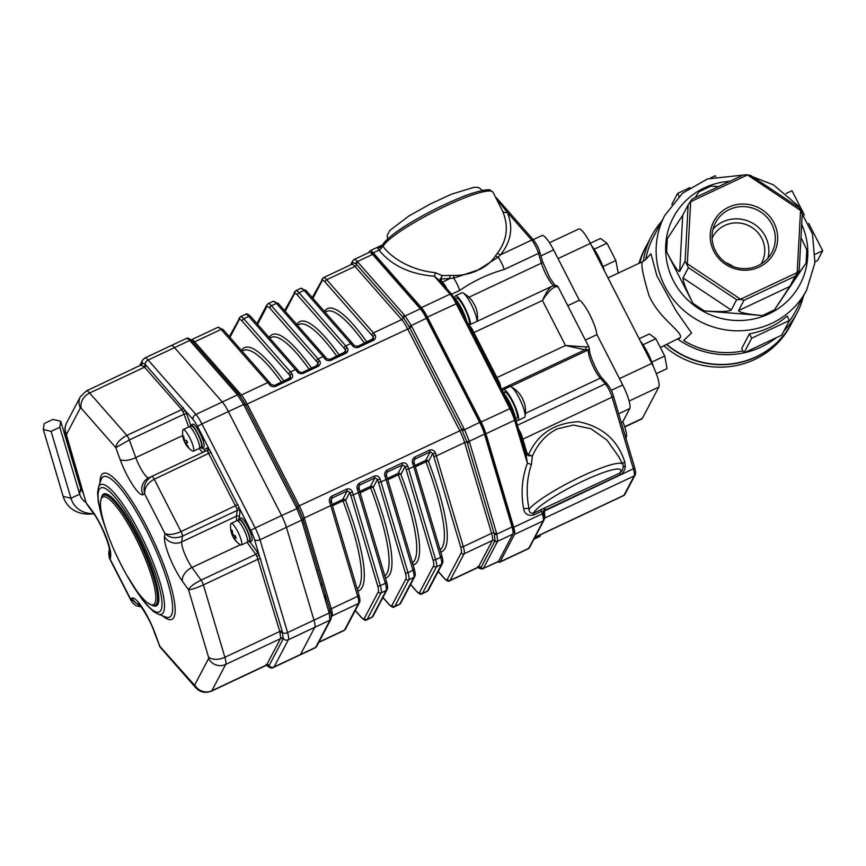 <?xml version="1.0" encoding="UTF-8"?>
<svg xmlns="http://www.w3.org/2000/svg" width="866" height="866" viewBox="0 0 866 866"><rect width="100%" height="100%" fill="white"/><g stroke="black" fill="none" stroke-linecap="round" stroke-linejoin="round"><path stroke-width="1.3" d="M646.967 258.111L650.929 253.803L656.937 275.918L675.935 310.623L691.544 333.02L683.62 340.5A80.159 77.42 27.7 0 0 742.941 350.914M788.212 322.769A80.159 77.42 27.7 0 0 795.194 311.879L806.647 290.088A80.159 77.42 -152.3 0 1 735.732 330.78A80.159 77.42 -152.3 0 1 664.774 286.159A80.159 77.42 -152.3 0 1 656.471 243.27A80.159 77.42 -152.3 0 1 664.742 215.493L682.549 193.205L707.49 178.937L743.017 175.084M664.742 215.493L653.289 237.284A80.159 77.42 27.7 0 0 645.765 259.475M787.162 316.058A80.159 77.42 -152.3 0 1 749.436 333.811L741.707 348.5L743.97 352.917L781.695 335.164L789.413 320.474L787.162 316.058M549.499 242.74L578.705 229.003A21.314 4.471 64.8 0 1 590.352 243.389L651.784 363.428A21.314 4.471 64.8 0 1 658.799 387.08L642.334 418.419A21.314 4.471 64.8 0 1 641.803 418.96L624.743 426.992M646.188 246.215A82.292 79.477 27.7 0 0 646.123 246.334A82.292 79.477 27.7 0 0 639.703 262.993M666.593 344.592A82.292 79.477 27.7 0 0 791.805 322.91A82.292 79.477 27.7 0 0 791.87 322.791M646.123 246.334L644.834 248.78A82.292 79.477 27.7 0 0 638.989 263.329M663.93 345.848A82.292 79.477 27.7 0 0 790.517 325.356L791.805 322.91M661.646 221.382A82.292 79.477 27.7 0 0 651.394 236.299L646.253 246.085A82.292 79.477 27.7 0 0 639.779 262.961M666.863 344.462A82.292 79.477 27.7 0 0 791.935 322.661L797.088 312.875A82.292 79.477 27.7 0 0 803.561 295.966M677.948 339.245A82.292 79.477 27.7 0 0 743.926 352.841M744.316 352.754A82.292 79.477 27.7 0 0 776.434 337.643M783.914 330.931A82.292 79.477 27.7 0 0 797.088 312.875M651.394 236.299A82.292 79.477 27.7 0 0 643.33 261.261M713.844 251.281A34.001 32.843 -152.3 0 1 745.713 204.138A34.001 32.843 -152.3 0 1 772.234 255.946A34.001 32.843 -152.3 0 1 713.844 251.281M747.293 175.04L690.667 201.681L687.301 263.773L740.571 299.214L797.196 272.563L800.563 210.481L747.271 174.78L750.714 175.495L798.928 207.58L800.812 210.406L802.252 214.075L799.21 270.279L793.721 280.757L806.105 263.026L806.82 249.809L800.985 237.511M688.134 204.939L682.733 215.223L679.691 271.426L685.093 261.142L688.134 204.939L690.354 201.561L692.129 199.028L743.396 174.91L747.271 174.78M688.416 267.648L683.014 277.932L731.229 310.006L736.641 299.723L688.416 267.648L685.093 261.142M743.959 300.307L738.546 310.591L789.814 286.473L795.215 276.189L743.959 300.307L740.571 299.214M679.691 271.426C678.056 271.848 673.705 265.332 666.625 251.865L692.984 303.371C686.099 289.547 682.776 281.071 683.014 277.932M789.814 286.473L774.42 309.887L806.105 263.026M731.229 310.006C728.761 311.663 719.798 311.966 704.329 310.916L762.372 315.56C747.087 314.152 739.153 312.496 738.546 310.591M660.368 347.526L680.373 337.524C682.787 331.916 658.918 318.287 649.089 295.771C642.886 275.182 640.71 263.816 642.561 261.673M733.156 266.555A27.712 26.77 27.7 0 0 725.795 262.69M712.068 238.247A27.712 26.77 -152.3 0 1 712.707 236.959A27.712 26.77 -152.3 0 1 737.226 222.887A27.712 26.77 -152.3 0 1 761.755 238.312A27.712 26.77 -152.3 0 1 761.777 262.744A27.712 26.77 -152.3 0 1 761.062 264M767.947 258.187A31.869 30.775 27.7 0 0 765.436 236.591A31.869 30.775 27.7 0 0 712.967 229.284M715.478 250.88A31.869 30.775 -152.3 0 1 715.457 222.779A31.869 30.775 -152.3 0 1 743.656 206.606A31.869 30.775 -152.3 0 1 771.877 224.348A31.869 30.775 -152.3 0 1 771.887 252.439A31.869 30.775 -152.3 0 1 743.688 268.622A31.869 30.775 -152.3 0 1 715.478 250.88M799.21 270.279L797.196 272.563M797.434 272.812L795.215 276.189M740.517 299.593L736.641 299.723M666.625 251.865L667.34 238.637L682.733 215.223M695.019 197.675L699.024 191.776L711.083 186.103L718.607 186.569M679.085 196.344L677.602 193.432L671.745 204.571M677.602 193.432L689.91 187.641M710.477 177.963L715.327 175.679L715.771 176.556M749.436 333.811L751.688 338.227L743.97 352.917M751.688 338.227L789.413 320.474M786.101 193.497L791.989 190.726L804.33 214.855M808.725 223.45L822.7 250.75L817.547 260.536L815.014 261.738M822.7 250.75L815.328 254.214M544.086 519.329L543.307 511.817A1.71 0.931 175.6 0 1 544.281 511.092L544.995 517.749L544.259 519.167M544.411 511.784A1.71 1.083 -16.3 0 0 543.469 513.029L543.339 512.715A4.265 4.178 111 0 1 543.307 511.817L545.104 508.245L544.324 510.496A1.71 0.736 10.5 0 0 543.426 510.788M498.058 561.774A17.06 3.572 -115.2 0 0 499.693 562.24A17.06 3.572 -115.2 0 0 500.104 561.817L528.78 548.319A1.71 1.645 27.7 0 0 529.516 547.615L528.357 548.752A17.06 3.572 -115.2 0 0 528.78 548.319L543.166 520.942A17.06 3.572 -115.2 0 0 542.376 513.776A1.71 0.985 -16.5 0 0 543.339 512.715L541.618 511.243A4.265 0.898 64.8 0 1 541.423 509.446L619.904 473.042L622.351 470.141A4.265 4.114 -152.3 0 1 620.5 471.916A49.037 7.502 152.9 0 0 582.19 481.464A49.037 7.502 152.9 0 0 533.532 513.159L541.423 509.446M500.104 561.817L514.501 534.43A17.06 3.572 -115.2 0 0 513.7 527.264L542.376 513.776L541.618 511.243L533.737 514.956A4.265 0.898 64.8 0 1 533.532 513.159C530.544 513.527 529.061 512.207 529.094 509.208A53.302 8.151 -27.1 0 1 579.3 477.437A53.302 8.151 -27.1 0 1 622.643 464.295C623.488 465.02 623.39 466.969 622.351 470.141M533.737 514.956C528.119 516.179 524.774 514.166 523.681 508.905A4.265 2.371 168.9 0 1 529.094 509.208C525.943 493.404 526.701 478.573 531.356 464.706A4.265 1.451 -159.3 0 0 527.383 463.278L525.922 453.957A1.71 0.985 163.5 0 1 526.896 452.81L528.498 454.823A1.71 0.834 -85.3 0 0 528.357 455.613L525.922 453.957L520.444 435.663M523.681 508.905C520.737 493.176 521.971 477.967 527.383 463.278L514.599 420.248A1.71 0.985 -16.5 0 0 515.551 418.982A1.71 0.985 -16.5 0 0 515.422 418.754A15.35 3.215 64.8 0 0 511.081 408.178L457.421 303.23L451.76 294.364L439.668 280.606L442.169 275.594L453.881 275.41C461.643 275.518 469.166 274.046 476.452 270.982L498.156 257.18A4.265 2.414 34.5 0 1 495.558 255.795L497.506 253.045C507.216 240.099 508.872 226.048 502.486 210.871L492.992 192.209A61.822 9.461 152.9 0 0 438.737 209.388A61.822 9.461 152.9 0 0 383.053 246.507A2.133 2.068 -156.4 0 1 382.989 244.764A2.133 2.068 -156.4 0 1 382.999 244.753C382.155 243.498 392.98 233.268 407.15 224.803C423.853 214.497 441.281 205.578 459.435 198.043C474.546 191.527 489.355 188.528 490.221 190.152L492.992 192.209M618.779 456.739L606.893 440.015L590.893 428.702L573.379 425.065L557.336 428.854C546.554 434.093 538.241 443.121 532.395 455.927L528.357 455.613M622.502 464.024A4.265 2.49 160.4 0 1 624.743 461.87C617.718 439.96 602.271 426.559 578.401 421.688C554.218 423.041 537.58 434.093 528.498 454.823L532.395 455.927L531.356 464.706M623.239 466.99A4.265 2.046 -176.4 0 1 625.317 466.146C624.906 470.292 623.174 473.193 620.099 474.839L544.324 510.496A2.533 2.003 138.7 0 0 544.292 510.702A1.71 0.801 5.4 0 0 543.361 511.124M535.004 537.18L623.975 495.32A2.133 2.057 27.7 0 0 624.895 494.443L623.715 495.59A10.663 2.23 -115.2 0 0 623.975 495.32L634.15 475.954A17.06 3.572 -115.2 0 0 633.36 468.787L544.281 511.092M553.591 285.704A17.06 3.572 64.8 0 1 541.412 263.156L538.5 253.359L504.185 269.499C488.64 273.797 473.789 280.79 459.64 290.467A10.663 2.23 -115.2 0 0 453.611 278.148L440.956 279.069L441.314 280.779A1.71 1.353 -41.3 0 1 439.668 280.606L434.342 276.243C410.04 274.241 391.616 265.537 379.059 250.133L377.652 248.174L379.882 247.2A2.133 0.996 -121.8 0 0 379.73 247.254A2.133 0.996 -121.8 0 1 379.73 247.254A2.133 0.996 -121.8 0 0 379.46 247.719L381.928 246.853A2.133 1.808 -131.4 0 1 382.523 245.219M380.131 247.005L377.652 248.174L379.46 247.719M513.7 527.264L485.934 433.747A17.06 3.572 -115.2 0 0 481.106 421.98L427.436 317.108A17.06 3.572 -115.2 0 0 421.406 307.647L373.278 252.85L379.059 250.133A4.265 3.41 142.7 0 0 381.928 246.853L383.053 246.507C394.008 260.807 414.933 270.831 435.23 272.606L442.169 275.594L440.956 279.069A1.71 1.093 37.7 0 1 440.188 278.787M496.489 199.039L498.556 201.399A4.265 3.377 -41.3 0 1 497.712 201.432M498.556 201.399L507.26 212.257A4.265 3.475 -24.2 0 1 502.486 210.871M468.939 297.255L541.412 263.156A2.133 1.223 -16.5 0 0 542.592 261.575L539.68 251.768A2.133 1.223 -16.5 0 1 538.5 253.359A10.663 2.23 -115.2 0 0 531.713 240.099L507.26 212.257C513.473 227.141 511.254 241.3 500.602 254.734A4.265 2.641 39.8 0 1 497.506 253.045M539.518 251.486A2.133 1.223 -16.5 0 1 539.68 251.768C538.89 248.499 536.931 244.699 533.813 240.358A2.133 1.689 -41.3 0 0 531.713 240.099L500.602 254.734L498.156 257.18A10.663 2.23 -115.2 0 1 504.185 269.499M453.881 275.41A4.265 0.963 90 0 1 453.611 278.148L479.872 269.38C486.724 265.786 491.953 261.251 495.558 255.795M485.934 433.747L514.599 420.248A17.06 3.572 -115.2 0 0 509.782 408.492L456.111 303.62A17.06 3.572 -115.2 0 0 450.071 294.159L434.342 276.243A4.265 1.862 93.4 0 0 435.23 272.606M441.314 280.779L442.461 282.089L449.638 278.711A4.265 1.169 85 0 0 449.833 275.475M518.507 428.951A10.663 2.23 64.8 0 1 521.516 434.84L522.837 439.159A1.71 0.985 -16.5 0 0 521.862 440.307M521.516 434.84L520.444 435.479M440.816 281.915A1.71 1.353 -41.3 0 0 442.461 282.089L444.843 285.022A1.71 0.779 -31.5 0 1 443.771 285.271M442.158 283.442L441.498 282.684M511.027 408.081L497.42 381.386M468.766 325.4A10.663 2.23 64.8 0 1 471.927 328.723L499.217 382.036L498.156 382.837M471.927 328.723A1.71 0.963 -33.6 0 1 470.509 328.799M373.278 252.85A17.06 3.572 -115.2 0 0 369.988 250.794A17.06 3.572 -115.2 0 0 369.576 251.227L368.873 252.558M544.346 518.377A1.71 1.645 27.7 0 1 544.898 517.955L634.15 475.954A2.133 2.057 27.7 0 0 635.081 475.077C635.871 473.973 635.698 471.353 634.54 467.207A2.133 1.223 -16.5 0 1 633.36 468.787L612.089 397.158A10.663 2.23 -115.2 0 0 605.302 383.898L600.257 378.15A17.06 3.572 64.8 0 1 588.328 351.444L588.057 350.026A23.447 3.583 152.9 0 0 585.015 349.799L565.498 345.502L585.676 346.93A25.579 3.908 -27.1 0 1 588.999 347.179L589.097 347.396M501.392 389.148L585.015 349.799A2.133 1.873 -100.6 0 0 585.676 346.93M510.485 386.528L588.057 350.026A2.133 2.111 -32.9 0 0 588.999 347.179M588.328 351.444A2.133 1.884 -1.1 0 0 589.475 349.745L589.032 347.234L558.18 286.971A2.133 2.111 147.1 0 1 558.278 287.155A25.579 3.908 152.9 0 0 554.965 286.906C551.209 288.724 547.041 293.249 542.462 300.491C546.078 292.307 549.38 287.48 552.389 286.029A2.133 1.873 79.4 0 1 552.952 285.812L552.952 285.812A2.133 1.873 79.4 0 1 554.965 286.906M533.175 239.644L541.943 235.52A21.314 4.471 64.8 0 1 553.591 249.906L579.343 300.242A21.314 4.471 64.8 0 1 589.692 314.488A21.314 4.471 64.8 0 1 596.945 334.622L622.697 384.948A21.314 4.471 64.8 0 1 629.723 408.6L622.816 421.742A21.314 4.471 64.8 0 1 625.847 437.925M567.771 305.687L579.343 300.242M585.362 340.067L596.945 334.622M621.258 422.478L622.816 421.742M479.526 422.132L480.457 421.699A17.06 3.572 64.8 0 1 485.274 433.455L484.397 433.866M420.746 309.281L421.547 308.913A17.06 3.572 64.8 0 1 427.577 318.374L426.646 318.807M370.919 252.84A17.06 3.572 64.8 0 1 374.134 254.929L373.343 255.297M511.752 526.008L512.64 525.597A17.06 3.572 64.8 0 1 513.43 532.752L513.094 532.915M421.547 308.913L374.134 254.929M480.457 421.699L427.577 318.374M512.64 525.597L485.274 433.455M513.029 533.521L513.43 532.752M190.661 339.894L191.375 339.797A17.06 3.572 64.8 0 1 194.666 341.853L241.365 395.026A17.06 3.572 64.8 0 1 247.395 404.487L299.474 506.253A17.06 3.572 64.8 0 1 304.302 518.02A2.133 1.223 -16.5 0 0 303.122 519.611A2.133 1.223 163.5 0 1 301.942 521.202A73.729 58.325 138.7 0 0 301.617 520.174L296.8 508.407A73.729 71.207 27.7 0 0 296.204 507.238L244.125 405.472A73.729 71.207 27.7 0 0 243.519 404.314L237.49 394.853A73.729 42.369 -16.5 0 0 236.97 394.236L190.271 341.063A73.729 42.369 -16.5 0 0 189.719 340.457C187.792 338.4 186.558 337.859 186.017 338.833M316.675 646.339A2.133 2.046 -150.1 0 1 316.588 646.523L315.689 647.346A73.729 11.28 152.9 0 0 315.863 647.032L329.827 620.467A73.729 11.28 152.9 0 0 329.978 620.164L329.188 612.998A73.729 58.325 138.7 0 0 328.885 611.959L301.942 521.202M183.668 436.291L183.083 436.237A21.282 20.741 -94.1 0 0 183.852 439.549L184.09 440.729L184.848 440.383L184.101 440.718A21.282 1.678 -24.2 0 1 183.938 440.621A21.314 21.314 0 0 1 182.704 430.499A11.94 2.501 64.8 0 1 183.159 429.612L188.983 426.873A11.94 2.501 64.8 0 1 196.734 437.482A11.94 2.501 64.8 0 1 199.148 448.48A17.06 3.572 64.8 0 0 203.586 452.041A2.133 2.089 64.8 0 0 204.571 449.227L207.58 447.809A6.398 1.342 64.8 0 1 208.912 448.685L239.622 508.699A6.398 1.342 64.8 0 1 240.055 511.276L239.287 517.067A2.133 1.981 7.6 0 0 236.407 516.179L237.187 510.388A4.265 0.898 -115.2 0 0 236.894 508.667L207.494 451.208A2.133 1.635 139.9 0 0 208.912 448.685L197.632 426.646A12.795 2.685 -115.2 0 0 193.107 419.545A4.265 3.377 -41.3 0 1 195.889 414.424L237.49 394.853A2.133 1.7 -39.7 0 1 239.72 395.275L245.76 404.974L297.839 506.751L302.786 518.528A2.133 1.234 162.2 0 1 301.617 520.174L286.419 527.318A17.06 3.572 -115.2 0 0 281.602 515.562L228.321 411.458A17.06 3.572 -115.2 0 0 222.291 401.997L174.521 347.612A17.06 3.572 -115.2 0 0 171.23 345.556A17.06 3.572 -115.2 0 0 170.819 345.989M299.344 509.847L303.122 519.611L330.368 611.418A2.133 1.212 164.7 0 1 330.379 611.45A2.133 1.212 164.7 0 1 329.188 612.998L313.99 620.153L286.419 527.318L260.017 539.745L287.577 632.581A17.06 3.572 64.8 0 1 288.378 639.736L274.089 666.917A4.265 4.114 -152.3 0 1 269.001 665.835L265.992 664.514M478.335 567.176L477.989 567.49A17.06 3.572 -115.2 0 0 478.4 567.068L492.375 540.492A17.06 3.572 -115.2 0 0 491.574 533.326L464.631 442.58A17.06 3.572 -115.2 0 0 459.803 430.813L463.84 428.367A73.729 71.207 27.7 0 0 464.447 429.525L469.275 441.281A73.729 58.325 138.7 0 0 469.578 442.331A2.133 1.223 163.5 0 1 467.099 442.45L461.827 429.59L409.131 326.623L403.708 318.114L355.904 263.686L352.397 262.517A2.133 2.057 -152.3 0 1 352.689 260.947M478.433 567.371L480.782 567.901L495.071 540.698L494.367 534.257L467.099 442.45A2.133 1.223 -16.5 0 0 464.631 442.58L436.334 455.884A2.133 1.223 163.5 0 1 433.585 455.797A14.928 3.128 -115.2 0 0 432.784 453.34L430.164 451.9L415.074 459.002L414.132 459.954L413.916 462.206A2.133 0.866 -19.7 0 1 414.035 462.379L414.121 459.943M497.463 541.586L483.499 568.161A73.729 11.28 152.9 0 0 483.347 568.453L498.134 561.731A17.06 3.572 64.8 0 0 498.545 561.309L512.834 534.127L497.636 541.282A73.729 11.28 152.9 0 0 497.463 541.586A2.133 2.057 -152.3 0 1 494.919 541.044A2.133 2.057 27.7 0 0 492.375 540.492L464.079 553.807A2.133 2.057 -152.3 0 1 461.232 552.822A14.928 3.128 -115.2 0 0 460.539 546.543L433.585 455.797M353.674 259.941C354.335 258.923 355.569 259.464 357.377 261.575A73.729 42.369 -16.5 0 0 357.896 262.181L404.595 315.354A73.729 42.369 -16.5 0 0 405.147 315.96L411.177 325.421A73.729 71.207 27.7 0 0 411.761 326.59L463.84 428.367M469.578 442.331L496.521 533.077A73.729 58.325 138.7 0 0 496.846 534.116L497.636 541.282A2.133 2.046 -150.1 0 1 495.071 540.698M355.298 610.433L361.068 617.003A14.928 3.128 -115.2 0 0 364.315 618.421L378.28 591.846A14.928 3.128 -115.2 0 0 377.587 585.578L350.633 494.832A14.928 3.128 -115.2 0 0 349.821 492.364A2.133 0.866 -19.7 0 0 352.451 492.115A17.06 3.572 64.8 0 1 353.382 494.919L380.326 585.676A17.06 3.572 64.8 0 1 381.127 592.842L367.152 619.407A17.06 3.572 64.8 0 1 366.74 619.84L371.752 617.48A17.06 3.572 -115.2 0 0 372.174 617.047A2.133 2.057 27.7 0 0 373.105 616.17L387.07 589.594C387.871 588.49 387.687 585.871 386.528 581.725A2.133 1.223 -16.5 0 0 386.377 581.443M332.079 504.467L342.73 499.455A2.133 2.057 -152.3 0 1 345.577 500.44L349.821 492.364L347.212 490.935L346.757 489.084C349.528 488.424 351.434 489.431 352.451 492.115M318.915 642.107L344.527 630.058A2.133 2.057 27.7 0 0 345.447 629.181L344.105 630.491A17.06 3.572 -115.2 0 0 344.527 630.058L358.492 603.483A17.06 3.572 -115.2 0 0 357.701 596.328L330.747 505.571A17.06 3.572 -115.2 0 0 329.816 502.756A2.133 0.866 -19.7 0 0 331.083 501.414L331.083 501.414A2.133 0.866 -19.7 0 0 330.964 501.241L331.169 498.978L332.122 498.037L330.877 500.407M329.816 502.756C328.809 500.093 329.426 497.896 331.667 496.186L332.122 498.037L347.212 490.935L342.73 499.455L343.001 500.829A2.133 0.725 159.3 0 1 345.577 500.44A134.317 28.156 64.8 0 1 357.799 591.077M382.956 597.421L388.726 603.992A14.928 3.128 -115.2 0 0 391.962 605.41L405.927 578.834A14.928 3.128 -115.2 0 0 405.234 572.567L378.29 481.821A14.928 3.128 -115.2 0 0 377.479 479.353A2.133 0.866 -19.7 0 0 380.109 479.104A17.06 3.572 64.8 0 1 381.029 481.907L407.983 572.664A17.06 3.572 64.8 0 1 408.774 579.83L394.809 606.395A17.06 3.572 64.8 0 1 394.387 606.828L399.41 604.468A17.06 3.572 -115.2 0 0 399.821 604.035L413.796 577.47A17.06 3.572 -115.2 0 0 412.995 570.304L386.052 479.548A17.06 3.572 -115.2 0 0 385.121 476.733C384.114 474.07 384.72 471.873 386.972 470.162L402.062 463.061C404.833 462.401 406.739 463.407 407.756 466.092A17.06 3.572 64.8 0 1 408.687 468.896A2.133 1.223 163.5 0 1 405.938 468.809A14.928 3.128 -115.2 0 0 405.126 466.352L402.517 464.912L387.427 472.013L386.485 472.944L386.268 475.218A2.133 0.866 -19.7 0 1 386.388 475.391L386.474 472.955M359.726 491.455L370.388 486.443A2.133 2.057 -152.3 0 1 373.235 487.428L377.479 479.353L374.87 477.924L374.404 476.073C377.186 475.412 379.081 476.419 380.109 479.104M364.315 618.421A2.133 2.057 27.7 0 0 367.152 619.407L372.174 617.047L386.139 590.482A17.06 3.572 -115.2 0 0 385.348 583.316L358.394 492.559A17.06 3.572 -115.2 0 0 357.474 489.745A2.133 0.866 -19.7 0 0 358.73 488.402L358.73 488.402A2.133 0.866 -19.7 0 0 358.611 488.229L358.838 485.956L359.585 490.979A2.133 1.223 -16.5 0 0 359.422 490.697M357.474 489.745C356.456 487.082 357.073 484.884 359.325 483.174L359.78 485.025L358.838 485.956M385.121 476.733A2.133 0.866 -19.7 0 0 386.388 475.391L387.232 477.967A2.133 1.223 163.5 0 1 386.052 479.548L381.029 481.907A2.133 1.223 -16.5 0 1 378.29 481.821M413.093 565.054A134.317 28.156 64.8 0 0 400.882 474.416L405.126 466.352A2.133 0.866 -19.7 0 0 407.756 466.092M414.727 464.674A2.133 1.223 163.5 0 1 414.89 464.955A2.133 1.223 163.5 0 1 413.699 466.536A17.06 3.572 -115.2 0 0 412.779 463.732C411.761 461.058 412.378 458.861 414.619 457.151L429.709 450.049C432.491 449.389 434.386 450.407 435.414 453.08A17.06 3.572 64.8 0 1 436.334 455.884L463.288 546.641A2.133 1.223 163.5 0 1 460.539 546.543M412.779 463.732A2.133 0.866 -19.7 0 0 414.035 462.379L441.833 555.701A2.133 1.223 163.5 0 1 440.653 557.293L413.699 466.536L408.687 468.896L435.63 559.653A2.133 1.223 163.5 0 1 432.892 559.555L405.938 468.809M440.751 552.053A134.317 28.156 64.8 0 0 428.54 461.416L432.784 453.34A2.133 0.866 -19.7 0 0 435.414 453.08M229.328 336.636L240.456 316.707A17.06 3.572 64.8 0 1 243.747 318.753L290.446 371.936A17.06 3.572 64.8 0 1 291.885 373.755A2.133 1.407 143.9 0 0 290.316 376.082A14.928 3.128 -115.2 0 0 289.049 374.491L242.35 321.318A14.928 3.128 -115.2 0 0 239.113 319.9L229.945 337.339M289.742 378.345L290.511 377.576L290.316 376.082L288.952 378.691M291.885 373.755C293.26 375.747 292.827 377.598 290.575 379.308L275.485 386.409C272.714 387.07 270.636 386.398 269.25 384.407A17.06 3.572 -115.2 0 0 267.81 382.577L221.111 329.405A17.06 3.572 -115.2 0 0 217.821 327.359L223.212 329.675A2.133 1.689 138.7 0 0 221.111 329.405L194.666 341.853A2.133 1.689 138.7 0 1 192.728 341.745M239.406 394.896A2.133 1.689 138.7 0 0 241.365 395.026L267.81 382.577A2.133 1.689 138.7 0 1 269.911 382.848L271.296 384.591A2.133 1.407 143.9 0 0 269.25 384.407M318.168 364.554L317.974 363.07A2.133 1.407 -36.1 0 1 319.543 360.743C320.907 362.735 320.474 364.586 318.233 366.296L303.143 373.398C300.361 374.058 298.283 373.387 296.908 371.395A2.133 1.407 -36.1 0 1 298.943 371.579L298.943 371.579A2.133 1.407 -36.1 0 1 299.106 371.947M317.4 365.333L318.158 364.564M284.622 310.613L295.761 290.684A17.06 3.572 64.8 0 1 299.051 292.74L345.75 345.913A17.06 3.572 64.8 0 1 347.19 347.731A2.133 1.407 143.9 0 0 345.621 350.059A14.928 3.128 -115.2 0 0 344.354 348.468L297.655 295.295A14.928 3.128 -115.2 0 0 294.418 293.877L285.25 311.316M345.047 352.321L345.815 351.553L345.621 350.059L344.257 352.668M347.19 347.731C348.565 349.723 348.132 351.574 345.88 353.285L330.79 360.386C328.019 361.046 325.941 360.375 324.555 358.383A17.06 3.572 -115.2 0 0 323.115 356.554L276.416 303.381A17.06 3.572 -115.2 0 0 273.126 301.336L278.506 303.652A2.133 1.689 138.7 0 0 276.416 303.381L271.394 305.741L318.093 358.925A17.06 3.572 64.8 0 1 319.543 360.743M316.599 365.679L317.974 363.07A14.928 3.128 -115.2 0 0 316.707 361.479A2.133 1.689 -41.3 0 1 318.093 358.925L323.115 356.554A2.133 1.689 138.7 0 1 325.215 356.824L326.601 358.567A2.133 1.407 143.9 0 0 324.555 358.383M312.28 297.601L323.408 277.672A17.06 3.572 64.8 0 1 326.699 279.729L373.398 332.901A17.06 3.572 64.8 0 1 374.848 334.72A2.133 1.407 143.9 0 0 373.278 337.047A14.928 3.128 -115.2 0 0 372.012 335.456L325.313 282.284A14.928 3.128 -115.2 0 0 322.065 280.865L312.897 298.305M372.705 339.31L373.463 338.541L373.278 337.047L371.904 339.656M374.848 334.72C376.212 336.712 375.779 338.563 373.538 340.273L358.448 347.374C355.666 348.035 353.588 347.363 352.213 345.372A17.06 3.572 -115.2 0 0 350.762 343.553L304.063 290.37A17.06 3.572 -115.2 0 0 300.773 288.324L306.163 290.64A2.133 1.689 138.7 0 0 304.063 290.37L299.051 292.74A2.133 1.689 138.7 0 0 297.655 295.295M344.354 348.468A2.133 1.689 138.7 0 1 345.75 345.913L350.762 343.553A2.133 1.689 138.7 0 1 352.863 343.813L354.248 345.556A2.133 1.407 143.9 0 0 352.213 345.372M322.13 583.63L320.68 584.323M318.179 570.326L316.729 571.008M324.577 595.44L327.11 600.398M304.258 523.443L302.808 524.125M266.187 664.763C269.261 667.881 271.762 668.736 273.667 667.35A17.06 3.572 64.8 0 0 274.089 666.917L300.491 654.501A17.06 3.572 64.8 0 1 300.08 654.923A17.06 3.572 -115.2 0 0 300.491 654.501L314.78 627.32A17.06 3.572 -115.2 0 0 313.99 620.153A17.06 3.572 64.8 0 1 314.78 627.32L288.378 639.736A4.265 4.114 -152.3 0 1 283.29 638.653L269.001 665.835A2.133 2.068 51.5 0 0 266.49 665.25L280.725 638.166L279.783 631.466L256.953 556.383A4.265 0.898 -115.2 0 0 255.773 554.381L247.081 542.278M494.367 534.257A2.133 1.234 162.2 0 0 496.846 534.116L512.044 526.961A17.06 3.572 64.8 0 1 512.834 534.127M462.433 430.792L479.645 422.37A17.06 3.572 64.8 0 1 484.473 434.126L469.275 441.281A2.133 1.212 164.7 0 1 466.774 441.368M403.708 318.114A2.133 1.678 -42.9 0 1 405.147 315.96L420.346 308.816A17.06 3.572 64.8 0 1 426.375 318.277L409.131 326.623M354.118 259.508L369.284 252.363A17.06 3.572 64.8 0 1 372.575 254.42L357.377 261.575A2.133 1.7 -39.7 0 0 355.904 263.686M420.346 308.816L372.575 254.42M479.645 422.37L426.375 318.277M512.044 526.961L484.473 434.126M140.92 365.279L142.197 362.941L145.207 364.261L185.118 410.452A6.398 1.342 64.8 0 1 186.655 413.916L190.736 425.13M188.701 427.003L184.036 414.208A4.265 0.898 -115.2 0 0 183.018 411.902L181.784 409.586L144.535 367.173L141.061 365.236M183.018 411.902L185.118 410.452L193.107 419.545M250.014 541.845L257.354 552.075A6.398 1.342 64.8 0 1 259.129 555.074L282.229 631.325L283.29 638.653A2.133 2.024 9.5 0 0 280.725 638.166M254.517 539.561A12.795 2.685 -115.2 0 0 250.902 530.739A4.265 0.649 -27.1 0 1 255.189 527.989A17.06 3.572 64.8 0 1 260.017 539.745A4.265 2.446 -16.5 0 1 254.517 539.561L259.129 555.074L256.953 556.383M236.894 508.667A2.133 1.158 162.8 0 1 239.622 508.699L250.902 530.739M159.16 645.56L193.854 684.411A4.265 0.898 -115.2 0 0 194.774 684.822L208.598 658.528A4.265 0.898 -115.2 0 0 208.392 656.742L188.496 589.724C190.011 586.769 194.201 583.565 201.064 580.123A4.265 0.898 64.8 0 1 203.38 584.918C196.376 588.079 191.418 589.681 188.496 589.724L182.455 581.303A29.845 6.257 64.8 0 1 164.464 536.584L164.886 533.445C168.567 535.21 173.947 534.582 181.026 531.594A4.265 0.898 64.8 0 1 182.488 536.119C175.322 538.858 169.455 537.959 164.886 533.445L144.654 493.912C142.922 486.118 145.347 480.273 151.907 476.365A4.265 0.898 64.8 0 1 154.235 479.244C147.534 482.979 144.341 487.872 144.654 493.912L143.02 494.681A29.845 6.257 64.8 0 1 120.071 459.391L115.784 447.635C116.401 443.089 120.093 439.019 126.88 435.414A4.265 0.898 64.8 0 1 129.337 439.95L115.784 447.635L81.296 408.362A4.265 0.898 -115.2 0 0 80.365 407.962L66.552 434.245A4.265 0.898 -115.2 0 0 66.747 436.042L86.113 502.745L92.694 511.47A29.845 6.257 64.8 0 1 110.686 556.199L110.263 559.339L109.495 558.473L108.705 553.818L110.263 559.339L130.495 598.871L141.234 606.882M143.02 494.681A12.795 12.503 -115.2 0 1 148.887 477.783L206.606 450.623A2.133 2.089 64.8 0 0 207.58 447.809M86.113 502.735L65.805 434.353A12.795 7.35 -16.5 0 0 66.747 436.042M108.715 553.699L109.278 549.477A12.795 11.897 7.6 0 0 110.686 556.199M141.245 606.893L136.189 605.799L132.346 602.66L130.495 598.871L132.13 598.103A29.845 6.257 64.8 0 1 155.079 633.392L160.178 647.248M298.445 507.952L281.602 515.562L228.321 411.458A17.06 3.572 64.8 0 0 222.291 401.997L174.521 347.612L189.719 340.457A2.133 1.678 -42.9 0 1 191.776 340.674C189.308 338.422 187.511 337.664 186.406 338.422L171.23 345.556A17.06 3.572 64.8 0 1 174.521 347.612L148.118 360.029L195.889 414.424A17.06 3.572 64.8 0 1 201.919 423.885L255.189 527.989L281.602 515.562A17.06 3.572 64.8 0 1 286.419 527.318L313.99 620.153L287.577 632.581A4.265 2.446 -16.5 0 1 282.641 632.83A2.133 1.375 -12.7 0 0 280.129 632.786M101.701 496.813A61.822 12.958 64.8 0 1 103.704 493.999A61.822 12.958 64.8 0 1 137.488 535.74A61.822 12.958 64.8 0 1 156.356 605.886A61.822 12.958 64.8 0 1 152.903 605.637M330.844 619.385A2.133 2.057 -152.3 0 1 330.758 619.58L316.588 646.523A2.133 2.046 -150.1 0 1 315.689 647.346L300.491 654.501L314.78 627.32L329.978 620.164A2.133 2.068 -154.7 0 0 330.953 619.201L330.758 619.58A2.133 2.057 -152.3 0 1 329.827 620.467M60.728 421.287L52.923 419.425L44.209 423.517L43.3 429.493L51.094 431.365L59.808 427.263L60.728 421.287L80.592 488.197A17.872 14.137 138.7 0 0 83.136 492.732M59.808 427.263L79.683 494.161A22.797 18.034 138.7 0 0 86.048 502.507M51.094 431.365L70.969 498.264A32.637 25.818 138.7 0 0 93.647 513.657M43.3 429.493L63.164 496.391A37.563 29.715 138.7 0 0 92.261 513.917L93.723 513.755M477.274 321.232A27.712 27.712 0 0 0 474.882 305.471A27.647 9.039 150.6 0 0 474.276 304.615A27.117 24.486 -72.9 0 0 472.533 301.53A27.647 9.039 -29.4 0 1 472.933 302.007A27.647 9.039 -29.4 0 1 473.269 302.71M470.595 324.371A17.06 3.572 -115.2 0 0 463.278 304.702A17.06 3.572 -115.2 0 0 455.397 295.858A17.06 3.572 -115.2 0 0 454.726 298.348M477.101 321.308A17.06 3.572 -115.2 0 0 469.783 301.639A17.06 3.572 -115.2 0 0 463.072 292.979A17.06 3.572 -115.2 0 0 461.903 292.795L455.397 295.858M468.365 324.631L468.831 324.404A14.495 3.042 -115.2 0 0 465.41 309.996A14.495 3.042 -115.2 0 0 456.49 298.175L455.17 298.792M466.828 321.611A17.06 3.572 -115.2 0 0 460.268 306.12A17.06 3.572 -115.2 0 0 454.553 298.196M523.822 401.835A27.647 6.03 157.5 0 1 524.103 402.322A27.647 6.03 157.5 0 1 524.179 402.831A27.117 25.222 -147 0 0 522.783 399.453A27.647 6.03 -22.5 0 0 522.642 398.771M515.725 419.577A17.06 3.572 -115.2 0 0 517.911 420.497A17.06 3.572 -115.2 0 0 515.422 407.031A17.06 3.572 -115.2 0 0 503.384 389.635A17.06 3.572 -115.2 0 0 502.702 391.713M517.911 420.497L524.406 417.444A17.06 3.572 -115.2 0 0 525.023 416.427A17.06 3.572 -115.2 0 0 521.927 403.967A17.06 3.572 -115.2 0 0 511.059 386.756A17.06 3.572 -115.2 0 0 509.89 386.572L503.384 389.635M503.308 392.72L504.889 392.233M515.508 418.808L516.818 418.191A14.495 3.042 -115.2 0 0 514.068 405.256A14.495 3.042 -115.2 0 0 505.246 391.995L502.832 393.759M504.748 391.887A14.495 3.042 -115.2 0 0 504.477 391.952L503.157 392.569M515.508 418.852A17.06 3.572 -115.2 0 0 512.401 408.449A17.06 3.572 -115.2 0 0 503.114 392.515M533.932 539.226L539.637 536.541A17.06 3.572 -115.2 0 0 540.243 535.524A17.06 3.572 -115.2 0 0 540.319 534.831M183.083 436.237A20.697 0.758 5.1 0 1 183.657 436.193A21.282 20.741 85.9 0 0 184.415 439.506L185.227 440.653A21.282 1.678 -24.2 0 0 186.569 440.318A20.697 15.296 70.8 0 0 187.619 442.645A21.282 1.678 155.8 0 1 186.277 442.981L187.5 442.396L186.277 442.981L186.515 444.161A21.282 20.741 85.9 0 0 188.474 446.91A20.697 3.583 126 0 1 187.9 446.953A21.282 20.741 -94.1 0 1 185.941 444.204L185.129 443.056A21.282 1.678 155.8 0 1 184.988 442.959A21.282 1.678 155.8 0 1 184.988 442.829A20.697 19.637 52 0 1 184.014 440.707M187.251 441.877L184.988 442.829M183.159 429.612A11.94 2.501 64.8 0 1 190.91 440.22A11.94 2.501 64.8 0 1 193.324 451.218A11.94 2.501 64.8 0 1 192.349 450.991A21.314 21.314 0 0 1 184.988 442.97M199.57 447.798A45.779 43.441 -128 0 0 200.392 447.419A45.779 43.441 -128 0 0 201.323 446.964A11.518 2.414 64.8 0 0 198.39 435.327A11.518 2.414 64.8 0 0 191.429 426.191L189.762 426.97M190.368 426.689A12.795 2.685 64.8 0 1 190.877 425.033L192.772 424.145A12.795 2.685 64.8 0 1 201.074 435.522A12.795 2.685 64.8 0 1 203.662 447.3L201.778 448.187A12.795 2.685 64.8 0 1 200.176 447.527M190.877 425.033A12.795 2.685 64.8 0 1 199.191 436.41A12.795 2.685 64.8 0 1 201.778 448.187M231.374 532.698A21.282 7.891 -20.3 0 0 231.428 532.915A21.282 7.891 -20.3 0 0 231.893 533.846L231.915 533.066A21.282 19.247 -52.3 0 1 231.439 529.884A20.697 4.482 9.6 0 0 232.304 530.544A21.282 19.247 127.7 0 0 232.781 533.737L233.614 535.188A21.282 7.891 -20.3 0 0 235.346 535.773A20.697 14.04 91.4 0 0 236.169 538.003A21.282 7.891 159.7 0 1 234.448 537.407L234.426 538.197A21.282 19.247 127.7 0 0 236.093 540.817A20.697 8.822 127.1 0 1 235.238 540.146A21.282 19.247 -52.3 0 1 233.56 537.526L232.716 536.076A21.282 7.891 159.7 0 1 232.38 535.502A21.282 7.891 159.7 0 1 232.196 534.928A20.697 18.381 19.1 0 1 231.536 533.218M235.704 536.823L234.426 538.197M231.893 533.846L232.575 532.763M233.171 534.69L232.196 534.928M231.428 532.915A21.314 21.314 0 0 1 230.692 524.287A11.94 2.501 64.8 0 1 231.146 523.389L236.97 520.65A11.94 2.501 64.8 0 1 246.074 534.56A11.94 2.501 64.8 0 1 247.135 542.257L241.311 544.995A11.94 2.501 64.8 0 1 240.337 544.768L191.992 567.468L201.064 580.123L255.773 554.381A2.133 1.375 -35.7 0 0 257.354 552.075M231.146 523.389A11.94 2.501 64.8 0 1 240.261 537.299A11.94 2.501 64.8 0 1 241.311 544.995M237.749 520.747L239.417 519.968A11.518 2.414 64.8 0 1 246.496 529.353A11.518 2.414 64.8 0 1 249.213 540.806L247.557 541.586M238.356 520.466A12.795 2.685 64.8 0 1 238.864 518.81L240.759 517.922A12.795 2.685 64.8 0 1 250.512 532.839A12.795 2.685 64.8 0 1 251.649 541.077L249.765 541.964A12.795 2.685 64.8 0 1 248.163 541.304M238.864 518.81A12.795 2.685 64.8 0 1 248.629 533.727A12.795 2.685 64.8 0 1 249.765 541.964M640.375 341.128A21.314 4.471 64.8 0 1 653.57 367.119M604.565 271.166A21.314 4.471 -115.2 0 0 591.5 245.63M602.963 266.576L615.834 260.514L618.216 273.093L608.008 277.889M594.163 249.224L606.979 243.194L615.834 260.514M590.287 243.259L600.484 238.453L606.979 243.194M651.838 362.075L664.709 356.023L667.08 368.591L656.309 373.668M643.037 344.733L655.843 338.703L664.709 356.023M639.151 338.758L649.359 333.951L655.843 338.703M624.657 426.732L642.334 418.419M629.127 401.045L658.799 387.08M801.7 224.348A71.629 69.183 -152.3 0 1 767.308 314.607A71.629 69.183 -152.3 0 1 673.347 280.66A71.629 69.183 -152.3 0 1 729.865 181.275M762.372 315.56L774.42 309.887M692.984 303.371L704.329 310.916M619.461 378.637L651.784 363.428M558.04 258.598L590.352 243.389M544.995 517.749A1.71 1.624 22.6 0 0 544.346 518.29M624.743 461.87L625.317 466.146M620.5 471.916L619.904 473.042A4.265 0.898 -115.2 0 0 620.099 474.839M514.501 534.43L543.166 520.942A1.71 1.645 27.7 0 0 543.913 520.228L544.086 515.627M383.995 243.736A59.689 9.125 -27.1 0 1 436.626 208.446A59.689 9.125 -27.1 0 1 489.907 190.985M634.377 466.926A2.133 1.223 -16.5 0 1 634.54 467.207L613.269 395.578A2.133 1.223 -16.5 0 1 612.089 397.158L522.837 439.159L526.896 452.81M421.406 307.647L450.071 294.159A1.71 1.353 -41.3 0 1 451.76 294.364M427.436 317.108L457.421 303.23L471.028 329.816M481.106 421.98L511.092 408.113L515.551 418.982L521.083 437.633M472.695 333.139L542.462 300.491L565.498 345.502L495.731 378.15M499.217 382.036A10.663 2.23 64.8 0 1 500.894 388.185M517.413 425.249L605.302 383.898A2.133 1.689 -41.3 0 1 607.402 384.168C610.519 388.498 612.478 392.298 613.269 395.578A2.133 1.223 -16.5 0 0 613.106 395.297M525.446 413.353L600.257 378.15A2.133 1.689 -41.3 0 1 602.357 378.42C597.215 373.062 589.161 354.779 589.475 349.745M495.904 197.903A2.133 1.689 -41.3 0 1 496.943 198.39L495.374 196.853M555.268 285.585L549.748 277.889L542.592 261.575A2.133 1.223 -16.5 0 0 542.43 261.294M502.074 390.49L502.973 390.068M553.591 249.906L540.904 255.881M611.212 390.35L622.697 384.948M629.723 408.6L618.681 413.796M459.64 290.467L451.63 294.224M444.843 285.022A10.663 2.23 64.8 0 1 446.943 288.887M190.271 341.063A2.133 1.689 -41.3 0 1 192.36 341.323L191.787 340.684A2.133 1.678 -42.9 0 1 191.916 340.858M236.97 394.236A2.133 1.689 -41.3 0 1 239.07 394.495L192.36 341.323A2.133 1.689 -41.3 0 1 192.469 341.453L238.951 394.387M316.794 646.155A2.133 2.057 -152.3 0 1 315.863 647.032M244.526 402.658L239.07 394.506A2.133 1.689 -41.3 0 1 239.168 394.625M197.632 426.646A4.265 0.649 -27.1 0 1 201.919 423.885L245.143 403.794M244.125 405.472L407.724 329.048A17.06 3.572 -115.2 0 0 401.694 319.586L354.995 266.414A2.133 1.689 138.7 0 0 356.446 264.303A2.133 1.689 -41.3 0 1 357.896 262.181M345.447 629.181L359.412 602.606A2.133 2.057 27.7 0 1 358.492 603.483L332.046 615.932A17.06 3.572 64.8 0 0 331.256 608.766L357.701 596.328A2.133 1.223 -16.5 0 0 358.881 594.736L331.927 503.98A2.133 1.223 -16.5 0 1 330.747 505.571L304.302 518.02L331.256 608.766A2.133 1.223 -16.5 0 0 330.076 610.357A2.133 1.223 163.5 0 1 328.885 611.959M296.204 507.238L459.803 430.813L407.724 329.048L411.761 326.59M325.313 282.284A2.133 1.689 138.7 0 1 326.699 279.729L354.995 266.414A17.06 3.572 -115.2 0 0 351.704 264.357L352.213 263.903A2.133 2.057 27.7 0 0 352.397 262.517L351.336 264.531M352.57 262.225A2.133 2.046 -150.1 0 1 352.776 260.774L350.611 264.877M498.545 561.309L483.347 568.453A2.133 2.068 -154.7 0 1 480.782 567.901M483.499 568.161A2.133 2.057 -152.3 0 1 480.955 567.609A2.133 2.057 27.7 0 0 478.4 567.068L450.114 580.382A2.133 2.057 -152.3 0 1 447.267 579.386L461.232 552.822M372.012 335.456A2.133 1.689 138.7 0 1 373.398 332.901L401.694 319.586A2.133 1.689 138.7 0 0 403.145 317.476A2.133 1.689 -41.3 0 1 404.595 315.354M496.521 533.077A2.133 1.223 163.5 0 1 494.053 533.207A2.133 1.223 -16.5 0 0 491.574 533.326L463.288 546.641A17.06 3.572 64.8 0 1 464.079 553.807L450.114 580.382A17.06 3.572 64.8 0 1 449.692 580.805L477.989 567.49M331.342 616.484A2.133 2.057 27.7 0 1 332.046 615.932L331.353 617.252M331.667 496.186L346.757 489.084M350.633 494.832A2.133 1.223 -16.5 0 0 353.382 494.919L358.394 492.559A2.133 1.223 -16.5 0 0 359.585 490.979L386.528 581.725A2.133 1.223 -16.5 0 1 385.348 583.316L380.326 585.676A2.133 1.223 -16.5 0 1 377.587 585.578M331.169 498.978L331.927 503.98A2.133 1.223 -16.5 0 0 331.775 503.709M359.412 602.606C360.213 601.502 360.04 598.882 358.881 594.736A2.133 1.223 -16.5 0 0 358.719 594.455M357.171 588.999A132.184 27.712 -115.2 0 0 343.001 500.829L332.468 505.787M378.28 591.846A2.133 2.057 27.7 0 0 381.127 592.842L386.139 590.482A2.133 2.057 27.7 0 0 387.07 589.594M361.068 617.003A2.133 1.689 138.7 0 0 361.349 617.523C364.034 620.121 365.831 620.89 366.74 619.84M384.829 575.987A132.184 27.712 -115.2 0 0 370.648 487.829L370.388 486.443L374.87 477.924L359.78 485.025L358.524 487.396M359.325 483.174L374.404 476.073M360.115 492.776L370.648 487.829A2.133 0.725 159.3 0 1 373.235 487.428A134.317 28.156 64.8 0 1 385.446 578.066M405.234 572.567A2.133 1.223 -16.5 0 0 407.983 572.664L412.995 570.304A2.133 1.223 163.5 0 0 414.186 568.713C415.344 572.859 415.518 575.479 414.717 576.583A2.133 2.057 -152.3 0 1 413.796 577.47L408.774 579.83A2.133 2.057 27.7 0 1 405.927 578.834M391.962 605.41A2.133 2.057 27.7 0 0 394.809 606.395L399.821 604.035A2.133 2.057 -152.3 0 0 400.752 603.158L399.41 604.468M388.726 603.992A2.133 1.689 138.7 0 0 389.007 604.511C391.692 607.109 393.478 607.878 394.387 606.828M410.538 584.539L416.654 591.5A2.133 1.689 -41.3 0 1 416.373 590.98A14.928 3.128 -115.2 0 0 419.609 592.398L433.585 565.823A14.928 3.128 -115.2 0 0 432.892 559.555M410.603 584.409L416.373 590.98M428.399 590.147L427.057 591.456A17.06 3.572 -115.2 0 0 427.479 591.023A2.133 2.057 -152.3 0 0 428.399 590.147L442.374 563.571A2.133 2.057 -152.3 0 1 441.444 564.459A17.06 3.572 -115.2 0 0 440.653 557.293L435.63 559.653A17.06 3.572 64.8 0 1 436.432 566.819L422.456 593.383A2.133 2.057 -152.3 0 1 419.609 592.398M433.585 565.823A2.133 2.057 -152.3 0 0 436.432 566.819L441.444 564.459L427.479 591.023L422.456 593.383A17.06 3.572 64.8 0 1 422.045 593.816L427.057 591.456M412.476 562.976A132.184 27.712 -115.2 0 0 398.306 474.817L387.773 479.764M387.373 478.454L398.035 473.431A2.133 2.057 27.7 0 1 400.882 474.416A2.133 0.725 -20.7 0 0 398.306 474.817L398.035 473.431L402.517 464.912L402.062 463.061M386.972 470.162L387.427 472.013L386.182 474.384M414.024 568.432A2.133 1.223 163.5 0 1 414.186 568.713L387.232 477.967A2.133 1.223 163.5 0 0 387.08 477.686M438.196 571.528L444.312 578.488A2.133 1.689 -41.3 0 1 444.02 577.968A14.928 3.128 -115.2 0 0 447.267 579.386M438.261 571.398L444.02 577.968M440.134 549.964A132.184 27.712 -115.2 0 0 425.953 461.805L415.42 466.752M415.03 465.443L425.693 460.42A2.133 2.057 27.7 0 1 428.54 461.416A2.133 0.725 -20.7 0 0 425.953 461.805L425.693 460.42L430.164 451.9L429.709 450.049M414.619 457.151L415.074 459.002L413.829 461.372M441.682 555.42A2.133 1.223 163.5 0 1 441.833 555.701C442.991 559.847 443.175 562.467 442.374 563.571M274.533 385.5L275.485 386.409M290.575 379.308L289.688 378.345L274.663 385.446M296.908 371.395A17.06 3.572 -115.2 0 0 295.458 369.565L290.446 371.936A2.133 1.689 138.7 0 0 289.049 374.491M303.143 373.398L298.943 371.579L297.558 369.836A2.133 1.689 -41.3 0 0 295.458 369.565L248.759 316.393L243.747 318.753A2.133 1.689 138.7 0 0 242.35 321.318M239.113 318.017A2.133 2.057 27.7 0 0 239.113 319.9M316.707 361.479L270.008 308.307A14.928 3.128 -115.2 0 0 266.76 306.889A2.133 2.057 -152.3 0 1 266.76 305.005L256.975 323.624M266.76 306.889L257.592 324.328M248.759 316.393A2.133 1.689 -41.3 0 1 250.859 316.664C248.174 314.066 246.377 313.286 245.468 314.347A17.06 3.572 -115.2 0 1 248.759 316.393M270.008 308.307A2.133 1.689 -41.3 0 1 271.394 305.741A17.06 3.572 64.8 0 0 268.103 303.695L266.76 305.005M302.321 372.434L317.335 365.333L302.191 372.488M318.179 364.554L317.335 365.333L318.233 366.296M329.838 359.477L330.79 360.386M345.88 353.285L344.982 352.321L329.968 359.422M294.418 291.994A2.133 2.057 27.7 0 0 294.418 293.877M357.496 346.465L358.448 347.374M373.538 340.273L372.64 339.31L357.615 346.411M322.065 278.982A2.133 2.057 27.7 0 0 322.065 280.865M241.517 350.514A134.317 28.156 64.8 0 1 283.907 381.062M296.822 324.501A134.317 28.156 64.8 0 1 339.212 355.038M324.469 311.489A134.317 28.156 64.8 0 1 366.859 342.027M269.164 337.513A134.317 28.156 64.8 0 1 311.554 368.05M309.14 369.197A132.184 27.712 -115.2 0 0 271.199 337.437L269.716 338.13M364.445 343.174A132.184 27.712 -115.2 0 0 326.504 311.414L325.021 312.106M336.787 356.186A132.184 27.712 -115.2 0 0 298.857 324.425L297.363 325.118M281.482 382.198A132.184 27.712 -115.2 0 0 243.552 350.449L242.069 351.141M65.805 434.353C64.181 427.836 65.123 427.014 66.552 422.976L80.365 396.682L86.34 390.956L141.764 364.662A2.133 2.057 27.7 0 0 141.948 363.319M141.288 365.116A2.133 2.089 47.9 0 0 142.197 362.941A4.265 4.114 -152.3 0 1 142.554 360.18L144.828 357.983A17.06 3.572 64.8 0 1 148.118 360.029A4.265 3.377 -41.3 0 0 145.207 364.261A2.133 1.786 132.4 0 1 143.843 366.459M86.34 390.956A17.06 3.572 64.8 0 1 89.631 393.002L144.535 367.173A2.133 1.689 138.7 0 0 145.997 365.095M81.296 408.362A12.795 10.121 138.7 0 1 89.631 393.002L126.88 435.414L181.784 409.586A2.133 1.689 138.7 0 0 183.235 407.496M269.283 665.434A2.133 2.057 27.7 0 0 266.76 664.915L211.856 690.754A17.06 3.572 64.8 0 1 211.434 691.176L266.295 665.369M283.095 639.151A2.133 2.057 27.7 0 0 280.573 638.632L225.669 664.46L211.856 690.754A12.795 12.351 27.7 0 1 194.774 684.822M120.071 459.391A12.795 4.969 -20 0 0 135.778 457.616L129.337 439.95L184.036 414.208A2.133 0.823 160 0 1 186.655 413.916M282.229 631.325A2.133 1.223 -16.5 0 0 279.783 631.466L224.879 657.294A17.06 3.572 64.8 0 1 225.669 664.46A12.795 12.351 27.7 0 1 208.598 658.528M260.742 558.949A2.133 1.223 -16.5 0 0 258.284 559.079L203.38 584.918L224.879 657.294A12.795 7.35 -16.5 0 1 208.392 656.742M207.494 451.208A4.265 0.898 -115.2 0 0 206.606 450.623M237.934 504.542L181.026 531.594L154.235 479.244L211.142 452.193M164.464 536.584A12.795 11.897 7.6 0 0 181.708 541.921L182.488 536.119L237.187 510.388A2.133 1.981 -172.4 0 1 240.055 511.276M80.365 396.682A12.795 12.351 27.7 0 0 80.365 407.962M66.552 422.976A12.795 12.351 27.7 0 0 66.552 434.245M109.322 549.174L109.289 549.596C110.112 546.922 100.705 522.36 93.615 513.603A12.795 8.27 -35.7 0 1 92.694 511.47M182.455 581.303A12.795 8.27 -35.7 0 1 191.992 567.468A17.06 3.572 -115.2 0 1 181.708 541.921L236.407 516.179A17.06 3.572 64.8 0 0 236.927 520.672M139.621 604.847A12.795 12.503 -115.2 0 1 132.13 598.103M193.854 684.411A12.795 10.121 138.7 0 0 195.554 687.528L160.123 647.183L154.375 632.44A12.795 4.969 -20 0 0 155.079 633.392M129.976 580.696A68.587 14.376 -115.2 0 0 161.054 595.094A68.587 14.376 -115.2 0 0 115.016 497.257A68.587 14.376 -115.2 0 0 106.302 530.371M99.98 482.903A80.646 16.909 64.8 0 1 152.871 539.193A80.646 16.909 64.8 0 1 162.527 615.823M148.887 477.783A17.06 3.572 -115.2 0 1 135.778 457.616L182.694 435.533M202.2 447.982A14.928 3.128 -115.2 0 0 204.571 449.227M239.287 517.067A14.928 3.128 -115.2 0 0 239.297 518.615M145.845 529.083A77.637 16.27 -115.2 0 0 101.03 479.786L98.443 487.504A71.607 15.014 64.8 0 1 139.783 532.969A71.607 15.014 64.8 0 1 158.002 614.07L165.601 617.003A77.637 16.27 -115.2 0 0 145.845 529.083M63.164 496.391L70.969 498.264L79.683 494.161L80.592 488.197M185.129 443.056L187.316 442.028M232.716 536.076L234.145 535.404M235.606 536.563L233.56 537.526M132.942 532.622A59.483 12.47 -115.2 0 0 102.091 515.822A59.483 12.47 -115.2 0 0 149.385 604.035A59.483 12.47 -115.2 0 0 132.942 532.622M155.144 605.269C155.144 606.904 152.124 605.756 146.094 601.816C136.168 592.301 125.538 575.143 114.193 550.354C105.652 530.815 101.019 515.519 100.294 504.477C101.127 497.311 102.156 494.259 103.4 495.32A60.761 12.741 64.8 0 1 134.187 531.702A60.761 12.741 64.8 0 1 155.144 605.269L158.067 603.894M608.019 277.91L642.561 261.651C647.66 258.512 645.744 259.28 647.573 257.17M679.615 338.39L678.901 338.801M752.662 176.794L773.381 184.837L797.965 205.599L812.492 234.015L814.917 262.712L806.647 290.088M529.516 547.615L543.913 520.228M379.178 247.557L382.534 245.24M383.021 244.699L382.458 245.284M624.895 494.443L635.081 475.077M607.402 384.168L602.357 378.42M533.813 240.358L496.943 198.39M369.988 250.794L383.043 244.656M499.693 562.24L528.357 548.752M534.896 537.375L623.715 495.59M558.18 286.971C557.487 285.531 555.745 285.141 552.952 285.812L468.701 325.27M618.768 456.718L622.643 464.295M482.514 190.455L478.562 187.467L474.243 187.251L451.619 194.136L430.348 203.954L408.806 216.035L389.841 230.453L387.124 235.422L387.622 239.016M330.076 610.368L330.379 611.45C331.256 613.247 331.44 615.823 330.953 619.201M477.588 566.613C478.627 568.345 480.413 569.103 482.957 568.875M354.118 259.497L352.787 260.753M361.349 617.523L355.233 610.552M373.105 616.17L371.752 617.48M389.007 604.511L382.891 597.54M416.654 591.5C419.339 594.098 421.136 594.866 422.045 593.816M400.752 603.158L414.717 576.583M444.312 578.488C446.986 581.086 448.783 581.855 449.692 580.805M271.296 384.591L274.587 385.446L290.532 377.565M269.911 382.848L223.212 329.675M297.558 369.836L250.859 316.664M326.601 358.567L329.892 359.422L345.837 351.542M325.215 356.824L278.506 303.652M354.248 345.556L357.55 346.411L373.484 338.53M352.863 343.813L306.163 290.64M315.246 647.79L273.667 667.35M323.408 277.672L351.704 264.357M295.761 290.684L300.773 288.324M268.103 303.695L273.126 301.336M240.456 316.707L245.468 314.347M191.375 339.797L217.821 327.359M318.753 642.42L344.105 630.491M322.444 584.669L320.994 585.351M325.508 595.007L324.057 595.689M139.534 365.928L142.554 360.18M93.615 513.603L86.741 504.034M131.123 600.733L109.495 558.473M154.375 632.44C149.883 618.129 136.936 600.484 138.701 603.883M195.554 687.528C199.873 692.27 205.166 693.493 211.434 691.176M144.828 357.983L171.23 345.556M126.144 574.18L141.634 598.655L146.993 605.258L153.574 611.515L158.002 614.07M98.443 487.504L97.598 492.538L98.237 501.728L102.448 519.254L108.878 537.494M472.923 301.996A27.712 27.712 0 0 0 463.072 292.979M525.023 416.427A27.712 27.712 0 0 0 524.114 402.333M522.631 398.761A27.712 27.712 0 0 0 511.059 386.756M540.243 535.524A27.712 27.712 0 0 0 540.373 534.798M203.034 440.523L204.408 439.874M197.589 428.941L198.574 428.486M193.324 451.218L199.148 448.48M199.57 447.809L200.392 447.419M235.671 536.725L234.275 537.385M232.738 533.564L231.991 533.911M232.38 535.513A21.314 21.314 0 0 0 240.337 544.768M251.021 534.3L252.309 533.694M245.576 522.718L246.561 522.263M103.4 495.32L106.323 493.945"/></g></svg>
